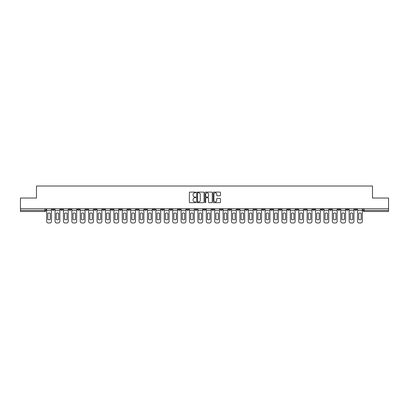 <?xml version="1.0" encoding="UTF-8"?>
<svg xmlns="http://www.w3.org/2000/svg" width="409" height="409" viewBox="0 0 409 409"><rect width="100%" height="100%" fill="white"/><g stroke="black" fill="none" stroke-linecap="round" stroke-linejoin="round"><path stroke-width="0.61" d="M195.88 192.475A0.368 0.368 0 0 0 195.512 192.102L189.894 192.102A0.527 0.527 0 0 0 189.367 192.634L189.367 202.148A0.527 0.527 0 0 0 189.894 202.675L195.512 202.675A0.368 0.368 0 0 0 195.88 202.307A0.368 0.368 0 0 0 195.512 201.939L194.786 201.939A1.692 1.692 0 0 1 193.094 200.246L193.094 199.454A1.692 1.692 0 0 1 194.786 197.762L195.512 197.762A0.368 0.368 0 0 0 195.88 197.389A0.368 0.368 0 0 0 195.512 197.02L194.786 197.02A1.692 1.692 0 0 1 193.094 195.328L193.094 194.536A1.692 1.692 0 0 1 194.786 192.843L195.512 192.843A0.368 0.368 0 0 0 195.88 192.475M329.46 208.754L329.46 209.347L331.617 209.347A1.079 1.079 0 0 1 330.538 210.425A1.079 1.079 0 0 1 329.46 209.347L329.46 208.754M279.045 208.754L279.045 209.347L281.203 209.347A1.079 1.079 0 0 1 280.124 210.425A1.079 1.079 0 0 1 279.045 209.347L279.045 208.754M270.646 208.754L270.646 209.347L272.798 209.347A1.079 1.079 0 0 1 271.719 210.425A1.079 1.079 0 0 1 270.646 209.347L270.646 208.754M220.226 208.754L220.226 209.347L222.384 209.347A1.079 1.079 0 0 1 221.305 210.425A1.079 1.079 0 0 1 220.226 209.347L220.226 208.754M211.826 208.754L211.826 209.347L213.979 209.347A1.079 1.079 0 0 1 212.905 210.425A1.079 1.079 0 0 1 211.826 209.347L211.826 208.754M203.421 208.754L203.421 209.347L205.579 209.347A1.079 1.079 0 0 1 204.5 210.425A1.079 1.079 0 0 1 203.421 209.347L203.421 208.754M186.616 208.754L186.616 209.347L188.774 209.347A1.079 1.079 0 0 1 187.695 210.425A1.079 1.079 0 0 1 186.616 209.347L186.616 208.754M169.812 209.347L169.812 208.754L169.812 209.347A1.079 1.079 0 0 0 170.89 210.425A1.079 1.079 0 0 1 169.812 209.347L171.969 209.347A1.079 1.079 0 0 1 170.89 210.425A1.079 1.079 0 0 0 171.969 209.347L171.969 208.754L171.969 209.347M161.412 209.347L161.412 208.754L161.412 209.347A1.079 1.079 0 0 0 162.485 210.425A1.079 1.079 0 0 1 161.412 209.347L163.564 209.347A1.079 1.079 0 0 1 162.485 210.425M153.007 209.347L153.007 208.754L153.007 209.347A1.079 1.079 0 0 0 154.086 210.425A1.079 1.079 0 0 1 153.007 209.347L155.159 209.347A1.079 1.079 0 0 1 154.086 210.425A1.079 1.079 0 0 0 155.159 209.347L155.159 208.754L155.159 209.347M144.602 208.754L144.602 209.347L146.759 209.347A1.079 1.079 0 0 1 145.681 210.425A1.079 1.079 0 0 1 144.602 209.347L144.602 208.754M136.202 208.754L136.202 209.347L138.354 209.347A1.079 1.079 0 0 1 137.281 210.425A1.079 1.079 0 0 1 136.202 209.347L136.202 208.754M127.797 208.754L127.797 209.347L129.955 209.347A1.079 1.079 0 0 1 128.876 210.425A1.079 1.079 0 0 1 127.797 209.347L127.797 208.754M119.397 209.347L119.397 208.754L119.397 209.347A1.079 1.079 0 0 0 120.476 210.425A1.079 1.079 0 0 1 119.397 209.347L121.55 209.347A1.079 1.079 0 0 1 120.476 210.425M102.593 209.347L102.593 208.754L102.593 209.347A1.079 1.079 0 0 0 103.666 210.425A1.079 1.079 0 0 1 102.593 209.347L104.745 209.347A1.079 1.079 0 0 1 103.666 210.425A1.079 1.079 0 0 0 104.745 209.347L104.745 208.754L104.745 209.347M94.188 209.347L94.188 208.754L94.188 209.347A1.079 1.079 0 0 0 95.266 210.425A1.079 1.079 0 0 1 94.188 209.347L96.345 209.347A1.079 1.079 0 0 1 95.266 210.425A1.079 1.079 0 0 0 96.345 209.347L96.345 208.754L96.345 209.347M85.788 209.347L85.788 208.754L85.788 209.347A1.079 1.079 0 0 0 86.861 210.425A1.079 1.079 0 0 1 85.788 209.347L87.94 209.347A1.079 1.079 0 0 1 86.861 210.425A1.079 1.079 0 0 0 87.94 209.347L87.94 208.754L87.94 209.347M77.383 209.347L77.383 208.754L77.383 209.347A1.079 1.079 0 0 0 78.462 210.425A1.079 1.079 0 0 1 77.383 209.347L79.54 209.347A1.079 1.079 0 0 1 78.462 210.425M68.983 209.347L68.983 208.754L68.983 209.347A1.079 1.079 0 0 0 70.057 210.425A1.079 1.079 0 0 1 68.983 209.347L71.135 209.347A1.079 1.079 0 0 1 70.057 210.425A1.079 1.079 0 0 0 71.135 209.347L71.135 208.754L71.135 209.347M60.578 209.347L60.578 208.754L60.578 209.347A1.079 1.079 0 0 0 61.657 210.425A1.079 1.079 0 0 1 60.578 209.347L62.73 209.347A1.079 1.079 0 0 1 61.657 210.425A1.079 1.079 0 0 0 62.73 209.347L62.73 208.754L62.73 209.347M219.95 195.829A0.527 0.527 0 0 0 220.482 195.303L220.482 192.634A0.527 0.527 0 0 0 219.95 192.102L213.713 192.102A0.527 0.527 0 0 0 213.186 192.634L213.186 202.148A0.527 0.527 0 0 0 213.713 202.675L219.95 202.675A0.527 0.527 0 0 0 220.482 202.148L220.482 198.922A0.527 0.527 0 0 0 219.95 198.396L217.281 198.396A0.527 0.527 0 0 0 216.755 198.922L216.755 200.522A1.416 1.416 0 0 1 215.338 201.939A1.416 1.416 0 0 1 213.922 200.522L213.922 194.26A1.416 1.416 0 0 1 215.338 192.843A1.416 1.416 0 0 1 216.755 194.26L216.755 195.303A0.527 0.527 0 0 0 217.281 195.829L219.95 195.829M20.45 208.754L20.45 198.038L36.503 198.038L36.503 186.023L372.497 186.023L372.497 198.038L388.55 198.038L388.55 208.754L20.45 208.754L20.45 210.425L45.926 210.425L45.926 208.754L45.926 210.425A1.079 1.079 0 0 1 44.852 211.504L20.45 211.504L20.45 210.425M204.04 192.634A0.527 0.527 0 0 0 203.508 192.102L197.271 192.102A0.527 0.527 0 0 0 196.739 192.634L196.739 202.148A0.527 0.527 0 0 0 197.271 202.675L203.508 202.675A0.527 0.527 0 0 0 204.04 202.148L204.04 192.634M205.492 192.102L211.729 192.102A0.527 0.527 0 0 1 212.261 192.634L212.261 202.148A0.527 0.527 0 0 1 211.729 202.675L209.06 202.675A0.527 0.527 0 0 1 208.534 202.148L208.534 198.288A0.527 0.527 0 0 0 208.002 197.762L206.233 197.762A0.527 0.527 0 0 0 205.701 198.288L205.701 202.307A0.368 0.368 0 0 1 205.333 202.675A0.368 0.368 0 0 1 204.96 202.307L204.96 192.634A0.527 0.527 0 0 1 205.492 192.102M363.074 208.754L363.074 210.425L388.55 210.425L388.55 211.504L364.148 211.504A1.079 1.079 0 0 1 363.074 210.425M388.55 208.754L388.55 210.425M356.827 208.754L356.827 209.347A1.079 1.079 0 0 1 355.748 210.425A1.079 1.079 0 0 1 354.669 209.347L356.827 209.347A1.079 1.079 0 0 1 355.748 210.425M354.669 208.754L354.669 209.347M348.422 208.754L348.422 209.347A1.079 1.079 0 0 1 347.343 210.425A1.079 1.079 0 0 1 346.27 209.347A1.079 1.079 0 0 0 347.343 210.425M346.27 208.754L346.27 209.347L348.422 209.347M340.017 208.754L340.017 209.347A1.079 1.079 0 0 1 338.943 210.425A1.079 1.079 0 0 1 337.865 209.347L340.017 209.347M337.865 208.754L337.865 209.347M331.617 208.754L331.617 209.347A1.079 1.079 0 0 1 330.538 210.425M323.212 208.754L323.212 209.347A1.079 1.079 0 0 1 322.139 210.425A1.079 1.079 0 0 1 321.06 209.347L323.212 209.347M321.06 208.754L321.06 209.347M314.812 208.754L314.812 209.347A1.079 1.079 0 0 1 313.734 210.425A1.079 1.079 0 0 1 312.655 209.347L314.812 209.347M312.655 208.754L312.655 209.347M306.407 208.754L306.407 209.347A1.079 1.079 0 0 1 305.334 210.425A1.079 1.079 0 0 1 304.255 209.347A1.079 1.079 0 0 0 305.334 210.425M304.255 208.754L304.255 209.347L306.407 209.347M298.008 208.754L298.008 209.347A1.079 1.079 0 0 1 296.929 210.425A1.079 1.079 0 0 1 295.85 209.347L298.008 209.347M295.85 208.754L295.85 209.347M289.603 208.754L289.603 209.347A1.079 1.079 0 0 1 288.524 210.425A1.079 1.079 0 0 1 287.45 209.347L289.603 209.347M287.45 208.754L287.45 209.347M281.203 208.754L281.203 209.347M272.798 208.754L272.798 209.347L272.798 208.754M264.398 208.754L264.398 209.347A1.079 1.079 0 0 1 263.319 210.425A1.079 1.079 0 0 1 262.241 209.347L264.398 209.347M262.241 208.754L262.241 209.347M255.993 208.754L255.993 209.347A1.079 1.079 0 0 1 254.914 210.425A1.079 1.079 0 0 1 253.841 209.347L255.993 209.347M253.841 208.754L253.841 209.347M247.588 208.754L247.588 209.347A1.079 1.079 0 0 1 246.515 210.425A1.079 1.079 0 0 1 245.436 209.347L247.588 209.347M245.436 208.754L245.436 209.347M239.188 208.754L239.188 209.347A1.079 1.079 0 0 1 238.11 210.425A1.079 1.079 0 0 1 237.031 209.347L239.188 209.347M237.031 208.754L237.031 209.347M230.783 208.754L230.783 209.347A1.079 1.079 0 0 1 229.71 210.425A1.079 1.079 0 0 1 228.631 209.347L230.783 209.347M228.631 208.754L228.631 209.347M222.384 208.754L222.384 209.347A1.079 1.079 0 0 1 221.305 210.425M213.979 208.754L213.979 209.347M205.579 209.347L205.579 208.754L205.579 209.347A1.079 1.079 0 0 1 204.5 210.425M197.174 208.754L197.174 209.347A1.079 1.079 0 0 1 196.095 210.425A1.079 1.079 0 0 1 195.021 209.347A1.079 1.079 0 0 0 196.095 210.425A1.079 1.079 0 0 0 197.174 209.347L195.021 209.347L195.021 208.754M188.774 209.347L188.774 208.754L188.774 209.347A1.079 1.079 0 0 1 187.695 210.425M180.369 208.754L180.369 209.347A1.079 1.079 0 0 1 179.29 210.425A1.079 1.079 0 0 1 178.217 209.347A1.079 1.079 0 0 0 179.29 210.425M178.217 208.754L178.217 209.347L180.369 209.347M163.564 208.754L163.564 209.347L163.564 208.754M146.759 209.347L146.759 208.754L146.759 209.347A1.079 1.079 0 0 1 145.681 210.425M138.354 209.347L138.354 208.754L138.354 209.347A1.079 1.079 0 0 1 137.281 210.425M129.955 209.347L129.955 208.754L129.955 209.347A1.079 1.079 0 0 1 128.876 210.425M121.55 208.754L121.55 209.347L121.55 208.754M113.15 209.347L113.15 208.754L113.15 209.347A1.079 1.079 0 0 1 112.071 210.425A1.079 1.079 0 0 1 110.992 209.347L113.15 209.347A1.079 1.079 0 0 1 112.071 210.425M110.992 208.754L110.992 209.347M79.54 208.754L79.54 209.347L79.54 208.754M54.331 208.754L54.331 209.347A1.079 1.079 0 0 1 53.252 210.425A1.079 1.079 0 0 1 52.173 209.347A1.079 1.079 0 0 0 53.252 210.425A1.079 1.079 0 0 0 54.331 209.347L54.331 208.754M52.173 208.754L52.173 209.347L54.331 209.347M44.852 208.754L44.852 211.504A1.079 1.079 0 0 0 45.926 210.425M197.854 192.843A0.368 0.368 0 0 0 197.481 193.212L197.481 201.565A0.368 0.368 0 0 0 197.854 201.939L198.621 201.939A1.692 1.692 0 0 0 200.308 200.246L200.308 194.536A1.692 1.692 0 0 0 198.621 192.843L197.854 192.843M208.534 194.285A1.416 1.416 0 0 0 207.118 192.869A1.416 1.416 0 0 0 205.701 194.285L205.701 196.494A0.527 0.527 0 0 0 206.233 197.02L208.002 197.02A0.527 0.527 0 0 0 208.534 196.494L208.534 194.285M46.657 210.425L46.657 221.361A1.616 1.616 149.7 0 0 48.272 222.977L49.832 222.977A1.616 1.616 -30.3 0 0 51.447 221.361L51.447 210.425L46.657 210.425L46.657 208.754M51.447 210.425L51.447 208.754M50.292 219.505L50.292 213.247A3.338 3.338 149.7 0 0 47.812 213.247L47.812 219.505A3.338 3.338 -30.3 0 0 50.292 219.505M55.057 210.425L55.057 221.361A1.616 1.616 149.7 0 0 56.672 222.977L58.236 222.977A1.616 1.616 -30.3 0 0 59.852 221.361L59.852 210.425L55.057 210.425L55.057 208.754M59.852 210.425L59.852 208.754M58.691 219.505L58.691 213.247A3.338 3.338 149.7 0 0 56.217 213.247L56.217 219.505A3.338 3.338 -30.3 0 0 58.691 219.505M63.461 210.425L63.461 221.361A1.616 1.616 149.7 0 0 65.077 222.977L66.636 222.977A1.616 1.616 -30.3 0 0 68.252 221.361L68.252 210.425L63.461 210.425L63.461 208.754M68.252 210.425L68.252 208.754M67.096 219.505L67.096 213.247A3.338 3.338 149.7 0 0 64.617 213.247L64.617 219.505A3.338 3.338 -30.3 0 0 67.096 219.505M71.861 210.425L71.861 221.361A1.616 1.616 149.7 0 0 73.477 222.977L75.041 222.977A1.616 1.616 -30.3 0 0 76.657 221.361L76.657 210.425L71.861 210.425L71.861 208.754M76.657 210.425L76.657 208.754M75.496 219.505L75.496 213.247A3.338 3.338 149.7 0 0 73.022 213.247L73.022 219.505A3.338 3.338 -30.3 0 0 75.496 219.505M80.266 210.425L80.266 221.361A1.616 1.616 149.7 0 0 81.882 222.977L83.441 222.977A1.616 1.616 -30.3 0 0 85.057 221.361L85.057 210.425L80.266 210.425L80.266 208.754M85.057 210.425L85.057 208.754M83.901 219.505L83.901 213.247A3.338 3.338 149.7 0 0 81.422 213.247L81.422 219.505A3.338 3.338 -30.3 0 0 83.901 219.505M88.666 210.425L88.666 221.361A1.616 1.616 149.7 0 0 90.282 222.977L91.846 222.977A1.616 1.616 -30.3 0 0 93.462 221.361L93.462 210.425L88.666 210.425L88.666 208.754M93.462 210.425L93.462 208.754M92.301 219.505L92.301 213.247A3.338 3.338 149.7 0 0 89.827 213.247L89.827 219.505A3.338 3.338 -30.3 0 0 92.301 219.505M97.071 210.425L97.071 221.361A1.616 1.616 149.7 0 0 98.687 222.977L100.246 222.977A1.616 1.616 -30.3 0 0 101.861 221.361L101.861 210.425L97.071 210.425L97.071 208.754M101.861 210.425L101.861 208.754M100.706 219.505L100.706 213.247A3.338 3.338 149.7 0 0 98.226 213.247L98.226 219.505A3.338 3.338 -30.3 0 0 100.706 219.505M105.471 210.425L105.471 221.361A1.616 1.616 149.7 0 0 107.086 222.977L108.651 222.977A1.616 1.616 -30.3 0 0 110.266 221.361L110.266 210.425L105.471 210.425L105.471 208.754M110.266 210.425L110.266 208.754M109.111 219.505L109.111 213.247A3.338 3.338 149.7 0 0 106.631 213.247L106.631 219.505A3.338 3.338 -30.3 0 0 109.111 219.505M113.876 210.425L113.876 221.361A1.616 1.616 149.7 0 0 115.491 222.977L117.056 222.977A1.616 1.616 -30.3 0 0 118.671 221.361L118.671 210.425L113.876 210.425L113.876 208.754M118.671 210.425L118.671 208.754M117.511 219.505L117.511 213.247A3.338 3.338 149.7 0 0 115.031 213.247L115.031 219.505A3.338 3.338 -30.3 0 0 117.511 219.505M122.276 210.425L122.276 221.361A1.616 1.616 149.7 0 0 123.896 222.977L125.456 222.977A1.616 1.616 -30.3 0 0 127.071 221.361L127.071 210.425L122.276 210.425L122.276 208.754M127.071 210.425L127.071 208.754M125.916 219.505L125.916 213.247A3.338 3.338 149.7 0 0 123.436 213.247L123.436 219.505A3.338 3.338 -30.3 0 0 125.916 219.505M130.681 210.425L130.681 221.361A1.616 1.616 149.7 0 0 132.296 222.977L133.861 222.977A1.616 1.616 -30.3 0 0 135.476 221.361L135.476 210.425L130.681 210.425L130.681 208.754M135.476 210.425L135.476 208.754M134.316 219.505L134.316 213.247A3.338 3.338 149.7 0 0 131.841 213.247L131.841 219.505A3.338 3.338 -30.3 0 0 134.316 219.505M139.086 210.425L139.086 221.361A1.616 1.616 149.7 0 0 140.701 222.977L142.26 222.977A1.616 1.616 -30.3 0 0 143.876 221.361L143.876 210.425L139.086 210.425L139.086 208.754M143.876 210.425L143.876 208.754M142.721 219.505L142.721 213.247A3.338 3.338 149.7 0 0 140.241 213.247L140.241 219.505A3.338 3.338 -30.3 0 0 142.721 219.505M147.485 210.425L147.485 221.361A1.616 1.616 149.7 0 0 149.101 222.977L150.665 222.977A1.616 1.616 -30.3 0 0 152.281 221.361L152.281 210.425L147.485 210.425L147.485 208.754M152.281 210.425L152.281 208.754M151.12 219.505L151.12 213.247A3.338 3.338 149.7 0 0 148.646 213.247L148.646 219.505A3.338 3.338 -30.3 0 0 151.12 219.505M155.89 210.425L155.89 221.361A1.616 1.616 149.7 0 0 157.506 222.977L159.065 222.977A1.616 1.616 -30.3 0 0 160.681 221.361L160.681 210.425L155.89 210.425L155.89 208.754M160.681 210.425L160.681 208.754M159.525 219.505L159.525 213.247A3.338 3.338 149.7 0 0 157.046 213.247L157.046 219.505A3.338 3.338 -30.3 0 0 159.525 219.505M164.29 210.425L164.29 221.361A1.616 1.616 149.7 0 0 165.906 222.977L167.47 222.977A1.616 1.616 -30.3 0 0 169.086 221.361L169.086 210.425L164.29 210.425L164.29 208.754M169.086 210.425L169.086 208.754M167.925 219.505L167.925 213.247A3.338 3.338 149.7 0 0 165.451 213.247L165.451 219.505A3.338 3.338 -30.3 0 0 167.925 219.505M172.695 210.425L172.695 221.361A1.616 1.616 149.7 0 0 174.311 222.977L175.87 222.977A1.616 1.616 -30.3 0 0 177.486 221.361L177.486 210.425L172.695 210.425L172.695 208.754M177.486 210.425L177.486 208.754M176.33 219.505L176.33 213.247A3.338 3.338 149.7 0 0 173.851 213.247L173.851 219.505A3.338 3.338 -30.3 0 0 176.33 219.505M181.095 210.425L181.095 221.361A1.616 1.616 149.7 0 0 182.711 222.977L184.275 222.977A1.616 1.616 -30.3 0 0 185.891 221.361L185.891 210.425L181.095 210.425L181.095 208.754M185.891 210.425L185.891 208.754M184.73 219.505L184.73 213.247A3.338 3.338 149.7 0 0 182.256 213.247L182.256 219.505A3.338 3.338 -30.3 0 0 184.73 219.505M189.5 210.425L189.5 221.361A1.616 1.616 149.7 0 0 191.115 222.977L192.675 222.977A1.616 1.616 -30.3 0 0 194.295 221.361L194.295 210.425L189.5 210.425L189.5 208.754M194.295 210.425L194.295 208.754M193.135 219.505L193.135 213.247A3.338 3.338 149.7 0 0 190.655 213.247L190.655 219.505A3.338 3.338 -30.3 0 0 193.135 219.505M197.9 210.425L197.9 221.361A1.616 1.616 149.7 0 0 199.515 222.977L201.08 222.977A1.616 1.616 -30.3 0 0 202.695 221.361L202.695 210.425L197.9 210.425L197.9 208.754M202.695 210.425L202.695 208.754M201.54 219.505L201.54 213.247A3.338 3.338 149.7 0 0 199.06 213.247L199.06 219.505A3.338 3.338 -30.3 0 0 201.54 219.505M206.305 210.425L206.305 221.361A1.616 1.616 149.7 0 0 207.92 222.977L209.485 222.977A1.616 1.616 -30.3 0 0 211.1 221.361L211.1 210.425L206.305 210.425L206.305 208.754M211.1 210.425L211.1 208.754M209.94 219.505L209.94 213.247A3.338 3.338 149.7 0 0 207.46 213.247L207.46 219.505A3.338 3.338 -30.3 0 0 209.94 219.505M214.705 210.425L214.705 221.361A1.616 1.616 149.7 0 0 216.325 222.977L217.885 222.977A1.616 1.616 -30.3 0 0 219.5 221.361L219.5 210.425L214.705 210.425L214.705 208.754M219.5 210.425L219.5 208.754M218.345 219.505L218.345 213.247A3.338 3.338 149.7 0 0 215.865 213.247L215.865 219.505A3.338 3.338 -30.3 0 0 218.345 219.505M223.109 210.425L223.109 221.361A1.616 1.616 149.7 0 0 224.725 222.977L226.289 222.977A1.616 1.616 -30.3 0 0 227.905 221.361L227.905 210.425L223.109 210.425L223.109 208.754M227.905 210.425L227.905 208.754M226.744 219.505L226.744 213.247A3.338 3.338 149.7 0 0 224.27 213.247L224.27 219.505A3.338 3.338 -30.3 0 0 226.744 219.505M231.514 210.425L231.514 221.361A1.616 1.616 149.7 0 0 233.13 222.977L234.689 222.977A1.616 1.616 -30.3 0 0 236.305 221.361L236.305 210.425L231.514 210.425L231.514 208.754M236.305 210.425L236.305 208.754M235.149 219.505L235.149 213.247A3.338 3.338 149.7 0 0 232.67 213.247L232.67 219.505A3.338 3.338 -30.3 0 0 235.149 219.505M239.914 210.425L239.914 221.361A1.616 1.616 149.7 0 0 241.53 222.977L243.094 222.977A1.616 1.616 -30.3 0 0 244.71 221.361L244.71 210.425L239.914 210.425L239.914 208.754M244.71 210.425L244.71 208.754M243.549 219.505L243.549 213.247A3.338 3.338 149.7 0 0 241.075 213.247L241.075 219.505A3.338 3.338 -30.3 0 0 243.549 219.505M248.319 210.425L248.319 221.361A1.616 1.616 149.7 0 0 249.935 222.977L251.494 222.977A1.616 1.616 -30.3 0 0 253.11 221.361L253.11 210.425L248.319 210.425L248.319 208.754M253.11 210.425L253.11 208.754M251.954 219.505L251.954 213.247A3.338 3.338 149.7 0 0 249.475 213.247L249.475 219.505A3.338 3.338 -30.3 0 0 251.954 219.505M256.719 210.425L256.719 221.361A1.616 1.616 149.7 0 0 258.335 222.977L259.899 222.977A1.616 1.616 -30.3 0 0 261.515 221.361L261.515 210.425L256.719 210.425L256.719 208.754M261.515 210.425L261.515 208.754M260.354 219.505L260.354 213.247A3.338 3.338 149.7 0 0 257.88 213.247L257.88 219.505A3.338 3.338 -30.3 0 0 260.354 219.505M265.124 210.425L265.124 221.361A1.616 1.616 149.7 0 0 266.74 222.977L268.299 222.977A1.616 1.616 -30.3 0 0 269.914 221.361L269.914 210.425L265.124 210.425L265.124 208.754M269.914 210.425L269.914 208.754M268.759 219.505L268.759 213.247A3.338 3.338 149.7 0 0 266.279 213.247L266.279 219.505A3.338 3.338 -30.3 0 0 268.759 219.505M273.524 210.425L273.524 221.361A1.616 1.616 149.7 0 0 275.139 222.977L276.704 222.977A1.616 1.616 -30.3 0 0 278.319 221.361L278.319 210.425L273.524 210.425L273.524 208.754M278.319 210.425L278.319 208.754M277.159 219.505L277.159 213.247A3.338 3.338 149.7 0 0 274.684 213.247L274.684 219.505A3.338 3.338 -30.3 0 0 277.159 219.505M281.929 210.425L281.929 221.361A1.616 1.616 149.7 0 0 283.544 222.977L285.104 222.977A1.616 1.616 -30.3 0 0 286.724 221.361L286.724 210.425L281.929 210.425L281.929 208.754M286.724 210.425L286.724 208.754M285.564 219.505L285.564 213.247A3.338 3.338 149.7 0 0 283.084 213.247L283.084 219.505A3.338 3.338 -30.3 0 0 285.564 219.505M290.329 210.425L290.329 221.361A1.616 1.616 149.7 0 0 291.944 222.977L293.509 222.977A1.616 1.616 -30.3 0 0 295.124 221.361L295.124 210.425L290.329 210.425L290.329 208.754M295.124 210.425L295.124 208.754M293.969 219.505L293.969 213.247A3.338 3.338 149.7 0 0 291.489 213.247L291.489 219.505A3.338 3.338 -30.3 0 0 293.969 219.505M298.734 210.425L298.734 221.361A1.616 1.616 149.7 0 0 300.349 222.977L301.914 222.977A1.616 1.616 -30.3 0 0 303.529 221.361L303.529 210.425L298.734 210.425L298.734 208.754M303.529 210.425L303.529 208.754M302.369 219.505L302.369 213.247A3.338 3.338 149.7 0 0 299.889 213.247L299.889 219.505A3.338 3.338 -30.3 0 0 302.369 219.505M307.139 210.425L307.139 221.361A1.616 1.616 149.7 0 0 308.754 222.977L310.313 222.977A1.616 1.616 -30.3 0 0 311.929 221.361L311.929 210.425L307.139 210.425L307.139 208.754M311.929 210.425L311.929 208.754M310.774 219.505L310.774 213.247A3.338 3.338 149.7 0 0 308.294 213.247L308.294 219.505A3.338 3.338 -30.3 0 0 310.774 219.505M315.538 210.425L315.538 221.361A1.616 1.616 149.7 0 0 317.154 222.977L318.718 222.977A1.616 1.616 -30.3 0 0 320.334 221.361L320.334 210.425L315.538 210.425L315.538 208.754M320.334 210.425L320.334 208.754M319.173 219.505L319.173 213.247A3.338 3.338 149.7 0 0 316.699 213.247L316.699 219.505A3.338 3.338 -30.3 0 0 319.173 219.505M323.943 210.425L323.943 221.361A1.616 1.616 149.7 0 0 325.559 222.977L327.118 222.977A1.616 1.616 -30.3 0 0 328.734 221.361L328.734 210.425L323.943 210.425L323.943 208.754M328.734 210.425L328.734 208.754M327.578 219.505L327.578 213.247A3.338 3.338 149.7 0 0 325.099 213.247L325.099 219.505A3.338 3.338 -30.3 0 0 327.578 219.505M332.343 210.425L332.343 221.361A1.616 1.616 149.7 0 0 333.959 222.977L335.523 222.977A1.616 1.616 -30.3 0 0 337.139 221.361L337.139 210.425L332.343 210.425L332.343 208.754M337.139 210.425L337.139 208.754M335.978 219.505L335.978 213.247A3.338 3.338 149.7 0 0 333.504 213.247L333.504 219.505A3.338 3.338 -30.3 0 0 335.978 219.505M340.748 210.425L340.748 221.361A1.616 1.616 149.7 0 0 342.364 222.977L343.923 222.977A1.616 1.616 -30.3 0 0 345.539 221.361L345.539 210.425L340.748 210.425L340.748 208.754M345.539 210.425L345.539 208.754M344.383 219.505L344.383 213.247A3.338 3.338 149.7 0 0 341.904 213.247L341.904 219.505A3.338 3.338 -30.3 0 0 344.383 219.505M349.148 210.425L349.148 221.361A1.616 1.616 149.7 0 0 350.764 222.977L352.328 222.977A1.616 1.616 -30.3 0 0 353.943 221.361L353.943 210.425L349.148 210.425L349.148 208.754M353.943 210.425L353.943 208.754M352.783 219.505L352.783 213.247A3.338 3.338 149.7 0 0 350.309 213.247L350.309 219.505A3.338 3.338 -30.3 0 0 352.783 219.505M357.553 210.425L357.553 221.361A1.616 1.616 149.7 0 0 359.168 222.977L360.728 222.977A1.616 1.616 -30.3 0 0 362.343 221.361L362.343 210.425L357.553 210.425L357.553 208.754M362.343 210.425L362.343 208.754M361.188 219.505L361.188 213.247A3.338 3.338 149.7 0 0 358.708 213.247L358.708 219.505A3.338 3.338 -30.3 0 0 361.188 219.505M364.148 208.754L364.148 211.504"/></g></svg>
